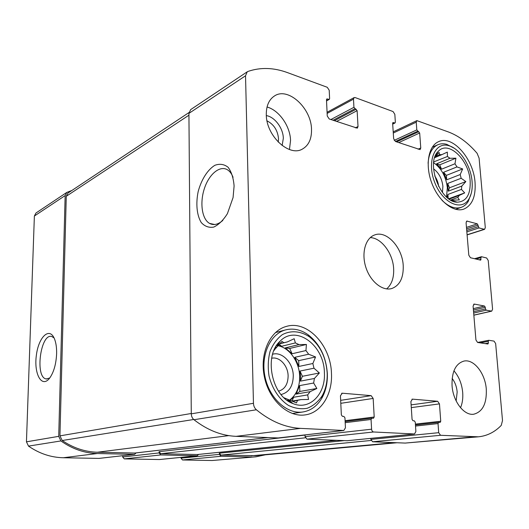 <?xml version="1.0" encoding="UTF-8"?>
<svg xmlns="http://www.w3.org/2000/svg" width="529" height="529" viewBox="0 0 529 529"><rect width="100%" height="100%" fill="white"/><g stroke="black" fill="none" stroke-linecap="round" stroke-linejoin="round"><path stroke-width="0.79" d="M278.261 345.424L281.62 346.277L295.374 342.918L298.971 344.597L306.417 344.472L305.954 350.555L292.101 353.742L285.191 347.917L298.971 344.597M294.759 357.333L298.706 360.652L298.918 366.438L294.759 357.333L308.645 354.218L305.954 350.555M298.918 366.438L312.864 363.509L313.981 368.21L319.371 372.985L314.398 378.48L300.379 381.131L300.538 376.119L300.009 371.054L313.981 368.21M289.614 400.129C296.452 394.872 299.798 386.93 299.652 376.291C299.315 361.796 289.436 347.698 277.989 345.741M277.619 345.675L276.555 345.523M288.173 401.042L289.099 400.479M299.619 385.601L299.837 391.46L296.068 394.092L299.619 385.601L313.651 383.022L314.398 378.48M296.068 394.092L310.113 391.665L307.66 394.892L308.546 399.474L300.994 399.607L291.843 401.108M290.011 400.314L293.615 397.259L307.66 394.892M289.383 400.704L288.45 401.22M289.006 401.571L290.223 401.372M292.57 401.405L300.994 399.607M289.555 401.895L290.666 401.716M287.194 400.367L288.649 400.122M284.933 398.562L285.62 398.443L296.465 402.913L297.437 400.612M274.042 350.238L276.865 347.077L279.967 341.317C263.402 355.911 271.78 396.525 293.026 403.594C309.743 410.722 325.838 393.847 324.389 372.581C324.165 345.133 295.929 324.251 279.967 341.317M275.424 347.408L276.865 347.077M277.414 344.286L278.519 344.009M279.808 343.691L287.386 341.906L294.184 338.712L295.374 342.918M277.328 344.405L278.459 344.121M279.689 343.817L287.386 341.906M276.733 345.252L277.791 345.358M308.645 354.218L315.562 356.976L312.864 363.509M276.898 347.044L281.977 341.384L283.802 342.699M273.81 350.78L274.293 350.172M285.62 398.443L284.04 397.755M313.651 383.022L316.858 388.478L310.113 391.665M433.74 161.907L447.441 156.491L449.974 158.277L455.919 158.191L454.986 163.765L441.55 169.201L436.564 163.811L449.974 158.277M443.52 172.302L446.377 175.383L446.727 179.807L443.52 172.302L456.97 166.919L454.986 163.765M446.727 179.807L460.21 174.55L461.149 178.266L465.857 181.586L461.804 186.082L448.261 191.174L447.646 183.47L461.149 178.266M446.516 196.947L447.336 187.716C445.954 176.541 441.391 168.202 433.648 162.694M447.104 197.469L447.898 194.454L461.453 189.402L461.804 186.082M449.214 199.102L459.324 195.393L457.757 197.456L459.37 199.922L451.058 200.24M450.688 200.035L457.757 197.456M435.473 156.412L439.52 154.699L439.103 152.405L434.864 157.12M434.679 157.668L441.94 154.607L439.52 154.699M470.155 180.905C469.005 159.738 448.169 139.881 438.21 151.406C425.475 162.753 440.465 202.541 457.254 202.177C466.399 201.628 470.698 194.533 470.155 180.905M456.97 166.919L462.663 168.943L460.21 174.55M441.94 154.607L447.329 152.107L447.441 156.491M461.453 189.402L464.687 192.9L459.324 195.393M438.634 186.426C438.237 182.578 436.928 179.08 434.693 175.945M278.267 142.122L278.519 138.664C277.679 130.319 273.843 124.381 267.013 120.843M278.545 391.196C284.787 389.331 287.981 384.226 288.12 375.881C288.007 365.625 279.431 356.321 271.668 358.252M488.717 340.299L477.588 342.468L487.923 344.015L488.393 343.004L488.247 341.311L488.869 340.299L494.026 341.106L495.647 343.559L502.51 420.535L501.254 425.389C494.727 432.12 487.103 435.929 478.375 436.815L440.531 435.288L438.7 432.682L438.038 423.584L438.68 422.387L440.095 422.459L440.736 421.263L439.467 403.885L437.648 401.273L412.455 399.144L410.894 401.537L412.071 419.431L413.023 420.767L414.319 420.846L415.265 422.182L415.887 431.499L414.498 433.985L373.626 431.981C372.476 431.763 371.794 430.831 371.589 429.198L371.06 419.471L371.801 418.194L373.454 418.274L374.201 417.004L373.163 398.443L371.153 395.652L342.296 393.206L340.445 395.758L341.344 414.901L342.408 416.336L343.896 416.429L344.954 417.864L345.437 427.835L343.81 430.487L300.479 428.371C285.303 427.571 270.603 421.375 256.38 409.777C254.568 408.163 253.589 406.001 253.457 403.29L245.529 75.786L247.248 71.792L247.949 71.441C260.486 67.143 273.691 67.547 287.564 72.645L327.259 87.285L329.21 90.254L329.613 98.586L329.269 99.386L326.829 98.936L326.486 99.736L327.253 116.003L329.223 118.972L357.3 128.17L358.014 126.524L357.128 110.673L353.934 107.321L353.484 99.154L354.139 97.587L355.111 97.554L393.06 111.553L394.832 114.317L395.355 122.192L395.024 122.979L392.974 122.556L392.644 123.35L393.655 138.717L395.434 141.474L420.092 149.601L420.767 147.988L419.676 132.997L416.806 129.896L416.244 122.173L416.872 120.625L448.724 132.078C458.828 135.94 468.284 143.002 477.092 153.284L479.095 158.158L485.298 227.629L484.584 229.348L479.036 227.946L477.303 223.853L466.816 221.056L466.082 222.788L468.806 255.203L470.44 257.735L480.689 260.162L480.94 257.643L481.555 256.737L486.647 257.993L488.227 260.473L492.578 309.22L491.719 311.145L486.23 310.179L485.424 308.936L485.278 307.276L473.415 310.034M478.375 436.815L405.24 443.077L372.628 441.781L370.875 439.394L370.816 438.362M347.169 440.717L306.999 439.169L305.068 436.623L305.008 435.083L159.097 451.687L159.09 452.923L122.682 456.99L122.695 455.707M278.208 437.952L236.073 436.346C221.446 435.711 207.414 430.17 193.978 419.728C192.265 418.274 191.366 416.316 191.28 413.843L188.926 113.385L190.645 109.629L247.248 71.792M234.102 185.99C233.461 178.061 231.464 171.826 228.111 167.29C224.164 164.175 219.747 163.514 214.86 165.306C207.606 169.703 201.377 179.589 198.183 191.524C195.69 203.625 196.801 215.25 201.232 222.517C204.716 226.399 208.889 227.92 213.736 227.086C218.702 224.752 223.264 220.269 227.41 213.65L233.071 197.562L234.102 185.99M477.594 342.468L475.928 339.962L473.078 306.04L474.354 304.082L484.465 306.033L485.278 307.276M265.373 454.808L255.937 456.818L212.089 460.514L182.492 459.966L181.017 458.16L181.011 457.38M255.937 456.818L212.089 460.514M397.014 442.747L256.016 455.667L220.904 455.112L219.37 453.194L219.39 454.371L220.924 456.289L251.374 456.97M198.593 454.411L197.257 455.747L159.394 459.536L124.269 458.881L122.682 456.99M159.09 452.923L160.756 454.947L197.105 455.753M136.098 452.91L134.617 454.345L98.89 458.405L63.288 457.744C50.936 457.459 39.338 453.584 28.5 446.106L26.45 441.827L34.378 216.024L35.965 213.015L66.793 192.411L71.878 190.48M99.28 458.365L98.89 458.405M66.793 192.411L65.153 195.585L58.719 436.346L60.901 440.941C72.301 448.989 84.455 453.181 97.343 453.525L134.419 454.351M56.616 353.762C56.742 347.93 56.074 343.07 54.599 339.175C49.719 326.281 38.577 336.781 36.362 355.303C33.75 373.739 41.639 388.451 49.528 378.281C53.733 372.469 56.094 364.296 56.616 353.762M452.05 385.648C451.68 371.689 455.687 363.489 464.065 361.049C473.958 358.92 485.199 373.368 486.29 389.159C486.845 403.548 482.64 411.906 473.68 414.227C464.065 415.807 452.989 401.385 452.05 385.648M266.292 114.694C266.226 105.807 268.97 99.551 274.525 95.928C288.199 86.696 311.383 108.293 311.515 129.38C311.713 138.915 308.678 145.482 302.396 149.072C289.132 157.126 266.226 135.907 266.292 114.694M475.055 182.498C473.594 158.885 452.612 134.723 438.574 141.673C428.318 145.938 424.952 165.154 431.79 183.1C438.495 201.106 453.498 212.936 463.847 209.1C472.172 205.378 475.908 196.51 475.055 182.498M331.458 373.302C330.83 345.397 307.356 320.071 286.48 326.386C270.041 330.572 259.448 353.584 264.381 376.899C269.102 400.255 288.193 417.566 305.134 414.901C321.301 412.865 332.648 394.032 331.458 373.302M403.23 265.697C402.476 247.559 386.626 230.115 374.671 234.949C365.486 238.057 361.228 253.034 365.837 267.284C370.32 281.567 382.46 291.32 391.744 288.543C399.772 285.495 403.601 277.877 403.23 265.697M134.835 453.042L97.369 452.229C84.997 451.892 73.28 447.99 62.21 440.512L59.942 435.863L66.27 196.285L67.917 193.111L188.972 112.558M197.41 454.523L160.756 453.703L159.097 451.687M54.077 337.952L51.776 336.517C40.528 332.853 34.689 377.633 46.261 378.949L49.739 378.01M233.058 177.327C231.821 174.067 230.141 171.674 228.012 170.153C220.481 164.757 209.398 173.598 204.564 188.02C199.605 202.376 201.82 219.066 209.53 223.39C213.637 225.585 218.06 224.6 222.815 220.434M386.639 288.92C391.718 284.503 394.052 277.738 393.642 268.633C392.941 253.404 381.442 237.905 370.287 237.6M281.025 394.535C288.999 392.505 293.086 386.216 293.278 375.676C293.132 362.854 282.202 351.342 272.607 354.232M327.173 372.866C326.036 357.306 320.098 345.278 309.353 336.775C300.578 330.989 290.758 330.142 282.301 334.685C277.031 338.646 272.951 344.2 270.068 351.335C268.084 359.125 267.734 367.331 269.023 375.947C272.137 388.643 279.246 399.402 288.411 405.393C294.746 408.434 301.021 409.393 307.243 408.262C313.122 405.935 318.035 401.888 321.982 396.122C325.771 389.404 327.504 381.654 327.173 372.866M327.325 373.434C326.109 356.837 319.767 343.989 308.288 334.897C300.955 329.673 293.41 328 285.667 329.878C270.319 333.72 260.44 355.124 265.022 376.767C269.406 398.449 287.174 414.511 302.952 411.965C310.887 410.623 317.155 406.06 321.777 398.284C325.824 391.096 327.676 382.811 327.325 373.434M442.429 192.444L442.899 186.34C441.973 178.65 438.858 172.824 433.562 168.863M472.086 181.533C470.942 165.762 459.873 148.53 448.79 145.7C434.964 141.342 426.612 161.391 434.567 182.009C442.184 202.752 461.394 211.798 468.806 199.175C471.564 194.612 472.661 188.734 472.086 181.533M454.312 148.292L446.78 144.357C443.56 143.465 440.578 143.604 437.827 144.767C432.021 147.545 428.774 153.708 428.087 163.269M442.026 200.319C448.771 206.905 455.191 209.239 461.288 207.328C464.078 206.317 466.38 204.386 468.185 201.536L471.22 193.502M289.456 149.515L290.547 140.516C290.262 126.286 279.167 110.277 267.039 107.01M282.142 145.528L283.332 138.287C283.187 128.203 274.809 116.922 266.325 115.593M460.541 407.74C462.399 403.283 463.12 398.205 462.696 392.498C461.85 383.75 458.934 376.529 453.935 370.822M456.163 400.962L457.168 391.969C456.686 386.686 455.006 382.176 452.143 378.433M446.377 175.383L462.663 168.943M436.564 163.811L439.692 164.85L455.919 158.191M439.692 164.85L441.55 169.201M436.604 153.47L437.086 153.265M454.504 201.688L454.993 201.509M448.724 198.759L464.687 192.9M447.898 194.454L448.208 198.368M447.646 183.47L449.498 187.795L448.261 191.174M449.498 187.795L465.857 181.586M298.706 360.652L315.562 356.976M285.191 347.917L289.694 348.459L306.417 344.472M289.694 348.459L292.101 353.742M279.266 344.293L281.62 346.277M279.239 342.071L279.61 341.979M293.615 397.259L292.015 401.075M299.837 391.46L316.858 388.478M300.009 371.054L302.409 376.298L300.379 381.131M302.409 376.298L319.371 372.985M491.368 311.151L473.845 315.119M473.508 436.914L405.24 443.077M440.531 435.288L372.628 441.781M438.7 432.682L370.875 439.394M414.326 433.992L346.832 440.75M373.626 431.981L306.999 439.169M371.589 429.198L305.068 436.623M343.579 430.494L277.758 438.005M300.479 428.371L236.073 436.346M256.38 409.777L193.978 419.728M253.457 403.29L191.28 413.843M245.529 75.786L188.926 113.385M353.484 99.154L327.134 113.418M416.244 122.173L393.278 133.03M484.101 229.348L467.087 234.77M486.23 310.179L473.667 313.056M485.424 308.936L473.554 311.674M484.465 306.033L473.296 308.645M474.354 304.082L473.627 304.254M488.393 343.004L485.166 343.625M488.247 341.311L480.22 342.871M220.924 456.289L182.492 459.966M219.39 454.371L181.017 458.16M343.995 440.637L219.37 453.194M438.038 423.584L415.523 426.05M438.594 422.4L415.45 424.966L438.68 422.387M440.736 421.263L415.397 424.099M439.467 403.885L411.291 407.614M437.648 401.273L411.112 404.877M412.455 399.144L411.946 399.216M160.756 454.947L124.269 458.881M371.06 419.471L345.186 422.678M371.689 418.221L345.133 421.553L371.801 418.194M374.201 417.004L345.093 420.694M373.163 398.443L340.802 403.31M371.153 395.652L340.663 400.347M342.296 393.206L341.615 393.318M97.343 453.525L63.288 457.744M60.901 440.941L28.5 446.106M58.719 436.346L26.45 441.827M65.153 195.585L34.378 216.024M328.747 99.406L326.532 100.649M327.358 98.91L326.519 99.386M358.014 126.524L355.362 127.859M357.128 110.673L336.537 121.458M356.189 109.232L334.368 120.718M354.873 108.762L333.058 120.275M353.934 107.321L330.889 119.541M394.614 122.986L392.683 123.925M393.391 122.549L392.703 122.887M420.767 147.988L418.075 149.171M419.676 132.997L398.727 142.592M418.823 131.655L396.611 141.878M417.659 131.238L395.454 141.481M416.806 129.896L394.198 140.37M479.036 227.946L466.843 231.874M478.242 226.69L466.723 230.419M478.104 225.103L466.591 228.852M477.303 223.853L466.472 227.397M467.345 221.056L466.393 221.373M481.086 259.256L479.089 259.825M480.94 257.643L475.974 259.071M267.588 437.602L134.426 453.089M228.773 435.625L97.369 452.229M193.7 419.49L62.21 440.512M191.28 413.493L59.942 435.863M188.939 115.19L66.27 196.285M336.312 440.333L197.092 454.556M305.332 437.8L160.756 453.703M371.113 440.465L220.904 455.112M394.522 442.647L251.348 455.819M287.836 399.474L293.026 403.594M451.468 200.465L457.254 202.177M435.023 156.67L438.21 151.406M491.719 311.145L473.852 315.191M414.498 433.985L347.004 440.75M343.81 430.487L277.983 437.999M354.139 97.587L327.081 112.274M416.872 120.625L393.206 131.853M484.584 229.348L467.1 234.916M197.257 455.747L159.546 459.529M134.617 454.345L99.082 458.398M329.269 99.386L326.545 100.913M395.024 122.979L392.697 124.11M481.33 256.744L474.5 258.721M267.7 437.602L134.63 453.082M336.398 440.34L197.251 454.55M47.035 379.009L46.261 378.949M214.662 224.508L209.53 223.39M309.353 336.775L308.288 334.897M321.982 396.122L321.777 398.284M292.352 413.519L302.952 411.965M275.404 332.609L285.667 329.878M448.79 145.7L446.78 144.357M468.806 199.175L468.185 201.536M455.608 209.325L461.288 207.328M432.279 147.188L437.827 144.767"/></g></svg>
